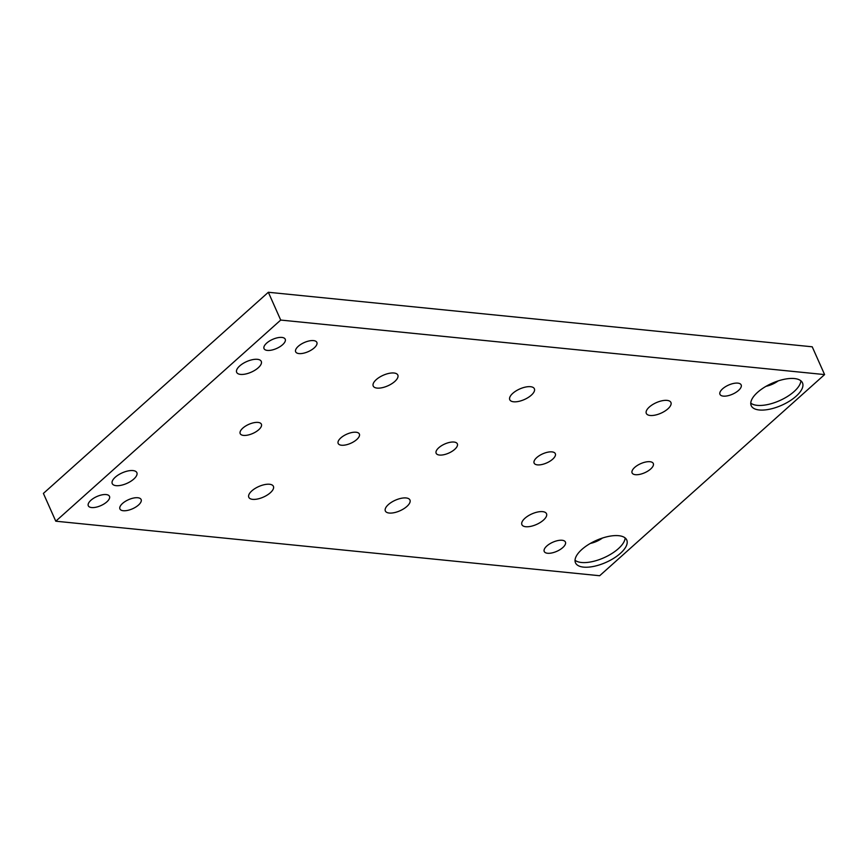 <?xml version="1.0" encoding="UTF-8"?>
<svg xmlns="http://www.w3.org/2000/svg" width="868" height="868" viewBox="0 0 868 868"><rect width="100%" height="100%" fill="white"/><g stroke="black" fill="none" stroke-linecap="round" stroke-linejoin="round"><path stroke-width="1.3" d="M800.871 380.802A28.058 12.011 -24 0 1 794.079 391.566A28.058 12.011 -24 0 1 750.766 403.11M796.14 396.199A28.058 12.011 -24 0 1 769.764 409.186A28.058 12.011 -24 0 1 751.221 405.681A28.058 12.011 -24 0 1 771.967 383.298A28.058 12.011 -24 0 1 802.488 382.853A28.058 12.011 -24 0 1 796.14 396.199M778.151 380.911A14.593 6.25 -24 0 1 766.053 386.303M55.78 521.201L599.658 575.734L824.6 374.585L812.22 346.799L268.342 292.266L43.4 493.415L55.78 521.201L280.711 320.064L268.342 292.266M133.802 479.049A13.465 5.761 -24 0 1 121.14 485.277A13.465 5.761 -24 0 1 112.243 483.595A13.465 5.761 -24 0 1 122.204 472.854A13.465 5.761 -24 0 1 136.851 472.637A13.465 5.761 -24 0 1 133.802 479.049M543.455 520.116A13.465 5.761 -24 0 1 530.793 526.344A13.465 5.761 -24 0 1 521.896 524.663A13.465 5.761 -24 0 1 531.856 513.921A13.465 5.761 -24 0 1 546.504 513.704A13.465 5.761 -24 0 1 543.455 520.116M667.883 408.861A13.465 5.761 -24 0 1 655.221 415.088A13.465 5.761 -24 0 1 646.313 413.407A13.465 5.761 -24 0 1 656.273 402.665A13.465 5.761 -24 0 1 670.921 402.459A13.465 5.761 -24 0 1 667.883 408.861M531.324 395.168A13.465 5.761 -24 0 1 518.663 401.407A13.465 5.761 -24 0 1 509.766 399.714A13.465 5.761 -24 0 1 519.726 388.972A13.465 5.761 -24 0 1 534.373 388.766A13.465 5.761 -24 0 1 531.324 395.168M406.908 506.424A13.465 5.761 -24 0 1 394.246 512.663A13.465 5.761 -24 0 1 385.349 510.97A13.465 5.761 -24 0 1 395.309 500.228A13.465 5.761 -24 0 1 409.956 500.022A13.465 5.761 -24 0 1 406.908 506.424M270.36 492.731A13.465 5.761 -24 0 1 257.698 498.97A13.465 5.761 -24 0 1 248.801 497.288A13.465 5.761 -24 0 1 258.751 486.536A13.465 5.761 -24 0 1 273.398 486.33A13.465 5.761 -24 0 1 270.36 492.731M394.777 381.475A13.465 5.761 -24 0 1 382.115 387.714A13.465 5.761 -24 0 1 373.218 386.032A13.465 5.761 -24 0 1 383.179 375.28A13.465 5.761 -24 0 1 397.826 375.074A13.465 5.761 -24 0 1 394.777 381.475M258.23 367.793A13.465 5.761 -24 0 1 245.568 374.021A13.465 5.761 -24 0 1 236.671 372.339A13.465 5.761 -24 0 1 246.62 361.598A13.465 5.761 -24 0 1 261.268 361.381A13.465 5.761 -24 0 1 258.23 367.793M562.8 547.567A11.599 4.969 -24 0 1 551.896 552.938A11.599 4.969 -24 0 1 544.236 551.484A11.599 4.969 -24 0 1 552.808 542.229A11.599 4.969 -24 0 1 565.426 542.055A11.599 4.969 -24 0 1 562.8 547.567M258.762 429.714A11.599 4.969 -24 0 1 247.857 435.074A11.599 4.969 -24 0 1 240.197 433.631A11.599 4.969 -24 0 1 248.769 424.376A11.599 4.969 -24 0 1 261.387 424.192A11.599 4.969 -24 0 1 258.762 429.714M356.737 439.534A11.599 4.969 -24 0 1 345.833 444.904A11.599 4.969 -24 0 1 338.173 443.45A11.599 4.969 -24 0 1 346.744 434.195A11.599 4.969 -24 0 1 359.363 434.011A11.599 4.969 -24 0 1 356.737 439.534M454.724 449.353A11.599 4.969 -24 0 1 443.808 454.724A11.599 4.969 -24 0 1 436.148 453.27A11.599 4.969 -24 0 1 444.72 444.015A11.599 4.969 -24 0 1 457.338 443.841A11.599 4.969 -24 0 1 454.724 449.353M552.699 459.172A11.599 4.969 -24 0 1 541.795 464.543A11.599 4.969 -24 0 1 534.124 463.1A11.599 4.969 -24 0 1 542.706 453.845A11.599 4.969 -24 0 1 555.314 453.66A11.599 4.969 -24 0 1 552.699 459.172M106.862 501.856A11.599 4.969 -24 0 1 95.957 507.227A11.599 4.969 -24 0 1 88.297 505.773A11.599 4.969 -24 0 1 96.869 496.529A11.599 4.969 -24 0 1 109.487 496.344A11.599 4.969 -24 0 1 106.862 501.856M138.5 505.035A11.599 4.969 -24 0 1 127.596 510.395A11.599 4.969 -24 0 1 119.925 508.952A11.599 4.969 -24 0 1 128.507 499.697A11.599 4.969 -24 0 1 141.115 499.512A11.599 4.969 -24 0 1 138.5 505.035M282.599 344.715A11.599 4.969 -24 0 1 271.695 350.086A11.599 4.969 -24 0 1 264.035 348.643A11.599 4.969 -24 0 1 272.606 339.388A11.599 4.969 -24 0 1 285.225 339.204A11.599 4.969 -24 0 1 282.599 344.715M314.227 347.894A11.599 4.969 -24 0 1 303.323 353.254A11.599 4.969 -24 0 1 295.662 351.811A11.599 4.969 -24 0 1 304.234 342.556A11.599 4.969 -24 0 1 316.853 342.372A11.599 4.969 -24 0 1 314.227 347.894M738.538 390.426A11.599 4.969 -24 0 1 727.634 395.797A11.599 4.969 -24 0 1 719.973 394.343A11.599 4.969 -24 0 1 728.545 385.088A11.599 4.969 -24 0 1 741.163 384.915A11.599 4.969 -24 0 1 738.538 390.426M650.675 469.002A11.599 4.969 -24 0 1 639.77 474.362A11.599 4.969 -24 0 1 632.099 472.919A11.599 4.969 -24 0 1 640.682 463.664A11.599 4.969 -24 0 1 653.289 463.479A11.599 4.969 -24 0 1 650.675 469.002M620.403 553.339A28.058 12.011 -24 0 1 594.027 566.327A28.058 12.011 -24 0 1 575.495 562.822A28.058 12.011 -24 0 1 596.229 540.438A28.058 12.011 -24 0 1 626.75 539.994A28.058 12.011 -24 0 1 620.403 553.339M824.6 374.585L280.711 320.064M602.425 538.051A14.593 6.25 -24 0 1 590.327 543.433M625.144 537.943A28.058 12.011 -24 0 1 618.341 548.706A28.058 12.011 -24 0 1 575.039 560.251"/></g></svg>
